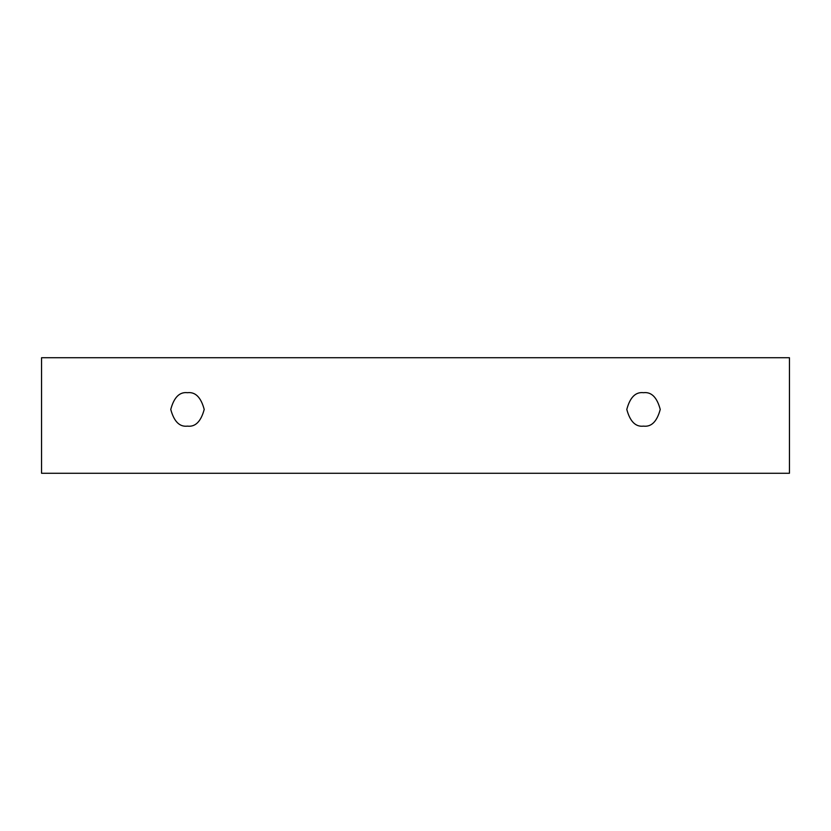 <?xml version="1.0" encoding="UTF-8"?>
<svg xmlns="http://www.w3.org/2000/svg" width="831" height="831" viewBox="0 0 831 831"><rect width="100%" height="100%" fill="white"/><g stroke="black" fill="none" stroke-linecap="round" stroke-linejoin="round"><path stroke-width="1.25" d="M41.55 357.735L789.45 357.735L789.45 473.265L41.55 473.265L41.55 357.735L41.55 473.265L789.45 473.265L789.45 357.735L41.55 357.735M643.516 426.137C635.611 427.092 630.043 421.514 626.792 409.423C630.043 397.322 635.611 391.744 643.516 392.699C651.421 391.744 656.999 397.322 660.24 409.423C656.999 421.514 651.421 427.092 643.516 426.137C651.421 427.092 656.999 421.514 660.24 409.423C656.999 397.322 651.421 391.744 643.516 392.699C635.611 391.744 630.043 397.322 626.792 409.423C630.043 421.514 635.611 427.092 643.516 426.137M187.484 426.137C179.579 427.092 174.001 421.514 170.76 409.423C174.001 397.322 179.579 391.744 187.484 392.699C195.389 391.744 200.957 397.322 204.208 409.423C200.957 421.514 195.389 427.092 187.484 426.137C195.389 427.092 200.957 421.514 204.208 409.423C200.957 397.322 195.389 391.744 187.484 392.699C179.579 391.744 174.001 397.322 170.76 409.423C174.001 421.514 179.579 427.092 187.484 426.137"/></g></svg>

